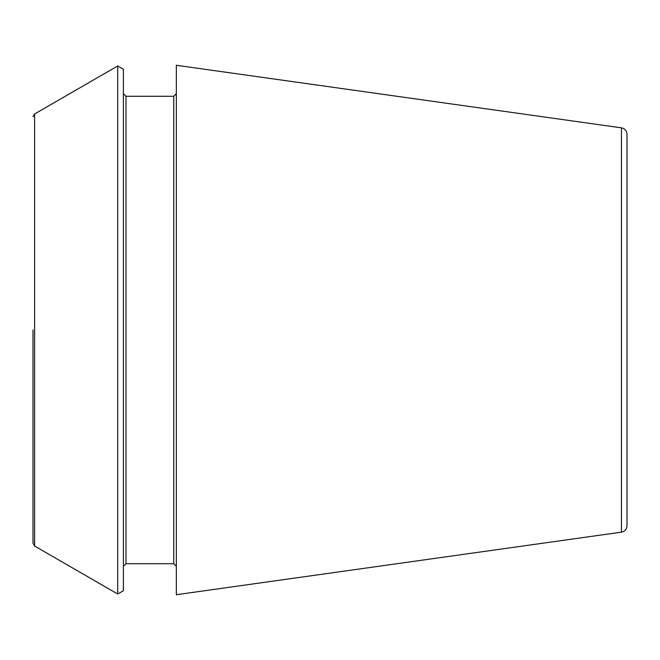 <?xml version="1.0" encoding="UTF-8"?>
<svg xmlns="http://www.w3.org/2000/svg" width="660" height="660" viewBox="0 0 660 660"><rect width="100%" height="100%" fill="white"/><g stroke="black" fill="none" stroke-linecap="round" stroke-linejoin="round"><path stroke-width="0.99" d="M621.439 127.842C624.847 128.56 626.703 130.688 627 134.236L627 525.764C626.703 529.312 624.847 531.44 621.439 532.158L176.335 594.718L176.335 65.282L621.439 127.842L621.439 532.158M33 330L33 543.246L33 330M34.617 546.043L34.617 113.957L117.719 65.975L117.719 594.025L34.617 546.043L33 543.246M117.719 65.975L123.395 69.25L123.395 590.749L117.719 594.025M176.335 93.695L173.753 96.278L173.753 563.722L176.335 566.305M173.753 96.278L125.977 96.278L125.977 563.722L123.395 566.305M34.617 113.957L33 116.754M173.753 563.722L125.977 563.722M125.977 96.278L123.395 93.695"/></g></svg>
